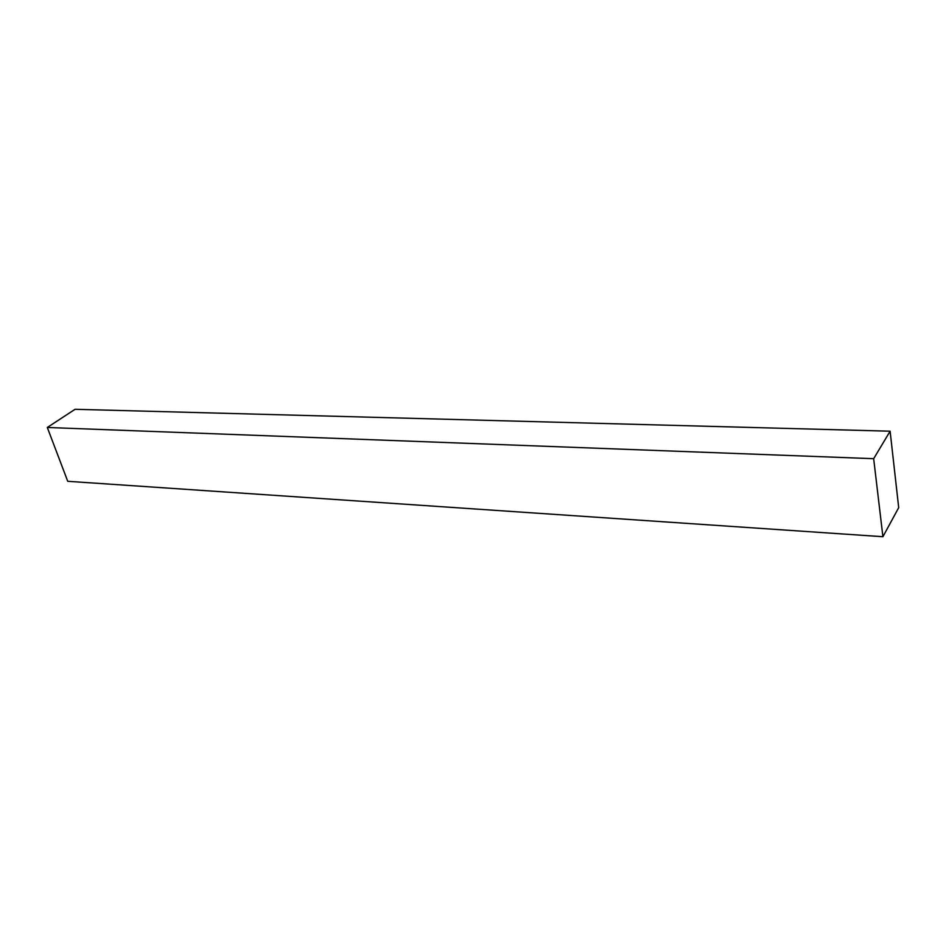 <?xml version="1.0" encoding="UTF-8"?>
<svg xmlns="http://www.w3.org/2000/svg" width="946" height="946" viewBox="0 0 946 946"><rect width="100%" height="100%" fill="white"/><g stroke="black" fill="none" stroke-linecap="round" stroke-linejoin="round"><path stroke-width="1.42" d="M873.666 458.692L882.914 536.713L898.7 507.659L890.115 431.199L873.666 458.692L47.3 427.474L67.734 481.301L882.914 536.713M47.3 427.474L75.077 409.287L890.115 431.199"/></g></svg>
